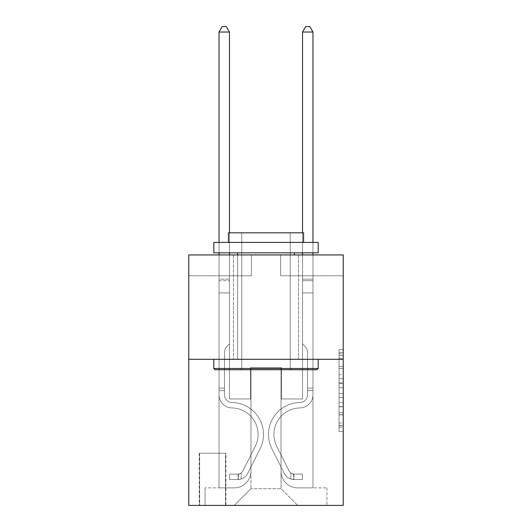 <?xml version="1.0" encoding="UTF-8"?>
<svg xmlns="http://www.w3.org/2000/svg" width="532" height="532" viewBox="0 0 532 532"><rect width="100%" height="100%" fill="white"/><g stroke="black" fill="none" stroke-linecap="round" stroke-linejoin="round"><path stroke-width="0.4" stroke-dasharray="2.66 2" d="M339.05 374.628L339.05 387.735L343.226 387.735L343.226 427.482L343.226 353.727L343.226 387.735L339.05 387.735L339.05 352.497L339.05 431.578L339.05 349.63L339.05 425.839L343.226 425.839L339.05 425.839L343.226 425.839L339.05 425.839L339.05 412.732L339.05 431.578L343.226 431.578L343.226 349.63L343.226 425.64L343.226 393.474L339.05 393.474L343.226 393.474L343.226 412.732L343.226 355.369L339.05 355.369L343.226 355.369L343.226 431.578L343.226 353.727L343.226 431.578L339.05 431.578L339.05 349.63L343.226 349.63L343.226 353.727L343.226 349.63L343.226 353.727L343.226 349.63L343.226 352.497L343.226 349.63L339.05 349.63L339.05 355.369L343.226 355.369L339.05 355.369L339.05 374.628L343.226 374.628M298.558 254.941L298.558 359.299L233.442 359.299L298.558 359.299L233.442 359.299L298.558 359.299L298.558 254.941L233.442 254.941L233.442 359.299L233.442 254.941L298.558 254.941M225.927 453.217L199.207 453.217L225.927 453.217L225.927 505.4L199.207 505.4L225.927 505.4M199.207 453.217L199.207 505.4M343.226 382.821L343.226 378.724L343.226 382.821L339.05 382.821L339.05 366.329L339.05 414.88L339.05 402.691L343.226 402.691L339.05 402.691L339.05 431.578L343.226 431.578L339.05 431.578L343.226 431.578L339.05 431.578L339.05 349.63L343.226 349.63L339.05 349.63L343.226 349.63L339.05 349.63L339.05 382.821L343.226 382.821M343.226 359.299L343.226 505.4L188.774 505.4L188.774 359.299L343.226 359.299L343.226 254.941L280.61 254.941L343.226 254.941L343.226 275.809L343.226 254.941L188.774 254.941L251.39 254.941L188.774 254.941L188.774 359.299L343.226 359.299L188.774 359.299M219.038 275.809L219.038 487.871L234.273 487.871A16.698 16.698 0 0 0 250.971 471.172L250.971 367.645L250.971 488.702L250.971 367.645L250.971 488.702L250.971 367.645L281.029 367.645L281.029 471.172A16.698 16.698 0 0 0 297.727 487.871L312.962 487.871L312.962 275.809L312.962 487.871L312.962 275.809L312.962 487.871L312.962 275.809L312.962 487.871L312.962 275.809L312.962 487.871L326.947 487.871L297.727 487.871L312.962 487.871L297.727 487.871L312.962 487.871L297.727 487.871L312.962 487.871L312.962 275.809L302.528 275.809L312.962 275.809L302.528 275.809L312.962 275.809L302.528 275.809L312.962 275.809L302.528 275.809L312.962 275.809L302.528 275.809L312.962 275.809L312.962 487.871L297.727 487.871A16.698 16.698 0 0 1 281.029 471.172A16.698 16.698 0 0 0 297.727 487.871A16.698 16.698 0 0 1 281.029 471.172A16.698 16.698 0 0 0 297.727 487.871A16.698 16.698 0 0 1 281.029 471.172A16.698 16.698 0 0 0 297.727 487.871A16.698 16.698 0 0 1 281.029 471.172L281.029 367.645L281.029 488.702L250.971 488.702L281.029 488.702L297.727 505.4L326.947 505.4L234.273 505.4L297.727 505.4L281.029 488.702L297.727 505.4L281.029 488.702L281.029 367.645L281.029 488.702L281.029 367.645L250.552 367.645L250.552 398.953L229.472 398.953L229.472 275.809L219.038 275.809L219.038 487.871L234.273 487.871A16.698 16.698 0 0 0 250.971 471.172L250.971 367.645L250.552 367.645L250.552 398.953L229.472 398.953L229.472 275.809L219.038 275.809L219.038 487.871L234.273 487.871L205.053 487.871L234.273 487.871L219.038 487.871L219.038 275.809L219.038 487.871L219.038 275.809L219.038 487.871L219.038 275.809L229.472 275.809L219.038 275.809L229.472 275.809L219.038 275.809L229.472 275.809L219.038 275.809L229.472 275.809L219.038 275.809L219.038 487.871L219.038 275.809M250.971 471.172L250.971 367.645L250.552 367.645L250.552 398.953L229.472 398.953L229.472 275.809L229.472 398.953L229.472 275.809L229.472 398.953L229.472 275.809L229.472 398.953L229.472 275.809L229.472 398.953L250.552 398.953L229.472 398.953L250.552 398.953L229.472 398.953L250.552 398.953L229.472 398.953L250.552 398.953L250.552 367.645L250.552 398.953L250.552 367.645L250.552 398.953L250.552 367.645L250.552 398.953L250.552 367.645L250.971 367.645L250.552 367.645L250.971 367.645L250.552 367.645L250.971 367.645L250.552 367.645L250.971 367.645L250.971 471.172A16.698 16.698 0 0 1 234.273 487.871A16.698 16.698 0 0 0 250.971 471.172A16.698 16.698 0 0 1 234.273 487.871A16.698 16.698 0 0 0 250.971 471.172A16.698 16.698 0 0 1 234.273 487.871A16.698 16.698 0 0 0 250.971 471.172M343.226 275.809L280.61 275.809L343.226 275.809M188.774 275.809L251.39 275.809L188.774 275.809L188.774 254.941L188.774 275.809M199.626 505.4L225.508 505.4L199.626 505.4L199.626 453.217L225.508 453.217L225.508 505.4L225.508 453.217L199.626 453.217L199.626 505.4M205.053 505.4L234.273 505.4L250.971 488.702L234.273 505.4L250.971 488.702L234.273 505.4L205.053 505.4L205.053 487.871L205.053 505.4M281.448 367.645L281.029 367.645L281.448 367.645L281.029 367.645L281.448 367.645L281.029 367.645L281.448 367.645L281.029 367.645L281.448 367.645L281.029 367.645L281.448 367.645L281.448 398.953L281.448 367.645M280.61 275.809L280.61 254.941L280.61 275.809M251.39 275.809L251.39 254.941L251.39 275.809M326.947 487.871L326.947 505.4L326.947 487.871M302.528 275.809L302.528 398.953L281.448 398.953L302.528 398.953L281.448 398.953L302.528 398.953L281.448 398.953L302.528 398.953L281.448 398.953L302.528 398.953L281.448 398.953L302.528 398.953L302.528 275.809M339.05 387.735L343.226 387.735L339.05 387.735M339.05 352.497L339.05 349.63L339.05 352.497L343.226 352.497L339.05 352.497M339.05 414.674L339.05 397.57L339.05 414.674L343.226 414.674L339.05 414.674M339.05 397.57L339.05 393.474L343.226 393.474L339.05 393.474L339.05 397.57L343.226 397.57L339.05 397.57M339.05 366.329L339.05 355.369L339.05 366.329L343.226 366.329L339.05 366.329M339.05 349.63L343.226 349.63L339.05 349.63L339.05 353.727L339.05 349.63L343.226 349.63M339.05 431.578L343.226 431.578L339.05 431.578L339.05 427.482L339.05 431.578M224.464 388.101L224.464 390.608L219.038 390.608L219.038 388.101L219.038 394.791L219.038 32.026L219.038 292.926L219.038 32.026L229.472 32.026L229.472 279.147L229.472 32.026L219.038 32.026L222.17 26.6L226.346 26.6L222.17 26.6L219.038 32.026L219.038 292.926L219.038 32.026L229.472 32.026L226.346 26.6L229.472 32.026L229.472 292.926L219.038 292.926L229.472 292.926L229.472 343.852L227.124 346.206A9.071 9.071 -53.8 0 0 224.464 352.616A9.071 9.071 126.2 0 1 227.124 346.206L229.472 343.852L229.472 32.026L219.038 32.026L222.17 26.6L226.346 26.6L222.17 26.6L219.038 32.026L219.038 394.791A13.147 13.147 -53.8 0 0 231.979 407.938A13.147 13.147 126.2 0 1 219.038 394.791L219.038 292.926L229.472 292.926L229.472 343.852L227.124 346.206A9.071 9.071 -53.8 0 0 224.464 352.616A9.071 9.071 126.2 0 1 227.124 346.206L229.472 343.852L229.472 292.926L219.038 292.926L219.038 394.791A13.147 13.147 -53.8 0 0 231.979 407.938A13.147 13.147 126.2 0 1 219.038 394.791L219.038 292.926L229.472 292.926L229.472 280.71L229.472 343.852L227.124 346.206A9.071 9.071 -53.8 0 0 224.464 352.616A9.071 9.071 126.2 0 1 227.124 346.206L229.472 343.852L229.472 292.926L219.038 292.926L219.038 394.791A13.147 13.147 -53.8 0 0 231.979 407.938A13.147 13.147 126.2 0 1 219.038 394.791L219.038 292.926L229.472 292.926L229.472 279.147L229.472 343.852L227.124 346.206A9.071 9.071 -53.8 0 0 224.464 352.616A9.071 9.071 126.2 0 1 227.124 346.206L229.472 343.852L229.472 292.926L219.038 292.926L219.038 394.791A13.147 13.147 -53.8 0 0 231.979 407.938A26.507 26.507 126.2 0 1 255.247 446.348A26.507 26.507 -53.8 0 0 231.979 407.938A13.147 13.147 126.2 0 1 219.038 394.791L219.038 292.926L229.472 292.926L229.472 32.026L226.346 26.6L229.472 32.026L229.472 343.852L227.124 346.206A9.071 9.071 -53.8 0 0 224.464 352.616A9.071 9.071 126.2 0 1 227.124 346.206L229.472 343.852L229.472 292.926L219.038 292.926L219.038 394.791L219.038 390.608L224.464 390.608L224.464 388.101L219.038 388.101L224.464 388.101L224.464 394.791L224.464 352.616L224.464 394.791A7.721 7.721 -53.8 0 0 232.065 402.511A7.721 7.721 126.2 0 1 224.464 394.791L224.464 352.616L224.464 394.791L224.464 388.101L219.038 388.101L224.464 388.101L224.464 394.791A7.721 7.721 -53.8 0 0 232.065 402.511A7.721 7.721 126.2 0 1 224.464 394.791L224.464 352.616L224.464 394.791A7.721 7.721 -53.8 0 0 232.065 402.511A7.721 7.721 126.2 0 1 224.464 394.791L224.464 352.616L224.464 394.791L224.464 388.101L219.038 388.101M238.03 479.518A11.059 11.059 -53.8 0 0 247.706 473.427L260.095 448.782A31.933 31.933 -53.8 0 0 232.065 402.511A31.933 31.933 126.2 0 1 260.095 448.782A31.933 31.933 -53.8 0 0 232.065 402.511A7.721 7.721 126.2 0 1 224.464 394.791A7.721 7.721 -53.8 0 0 232.065 402.511A7.721 7.721 126.2 0 1 224.464 394.791L224.464 352.616L224.464 394.791A7.721 7.721 -53.8 0 0 232.065 402.511A7.721 7.721 126.2 0 1 224.464 394.791A7.721 7.721 126.2 0 0 232.065 402.511A31.933 31.933 126.2 0 1 260.095 448.782A31.933 31.933 -53.8 0 0 232.065 402.511A7.721 7.721 126.2 0 1 224.464 394.791A7.721 7.721 126.2 0 0 232.065 402.511A31.933 31.933 126.2 0 1 260.095 448.782L247.706 473.427L260.095 448.782A31.933 31.933 -53.8 0 0 232.065 402.511A7.721 7.721 126.2 0 1 224.464 394.791A7.721 7.721 126.2 0 0 232.065 402.511A7.721 7.721 126.2 0 1 224.464 394.791A7.721 7.721 126.2 0 0 232.065 402.511A31.933 31.933 126.2 0 1 260.095 448.782A31.933 31.933 -53.8 0 0 232.065 402.511A7.721 7.721 126.2 0 1 224.464 394.791A7.721 7.721 126.2 0 0 232.065 402.511A31.933 31.933 126.2 0 1 260.095 448.782A31.933 31.933 -53.8 0 0 232.065 402.511A31.933 31.933 -53.8 0 1 260.095 448.782L247.706 473.427L260.095 448.782A31.933 31.933 -53.8 0 0 232.065 402.511A31.933 31.933 -53.8 0 1 260.095 448.782L247.706 473.427A11.059 11.059 126.2 0 1 241.162 479A11.059 11.059 -53.8 0 0 247.706 473.427L260.095 448.782A31.933 31.933 -53.8 0 0 232.065 402.511A31.933 31.933 -53.8 0 1 260.095 448.782A31.933 31.933 -53.8 0 0 232.065 402.511A31.933 31.933 -53.8 0 1 260.095 448.782L247.706 473.427L260.095 448.782A31.933 31.933 -53.8 0 0 232.065 402.511A31.933 31.933 -53.8 0 1 260.095 448.782L247.706 473.427A11.059 11.059 126.2 0 1 241.162 479C237.944 479.684 237.944 479.684 241.162 479C237.944 479.684 237.944 479.684 241.162 479A11.059 11.059 -53.8 0 0 247.706 473.427L260.095 448.782L247.706 473.427A11.059 11.059 126.2 0 1 241.162 479C237.944 479.684 237.944 479.684 241.162 479C237.944 479.684 237.944 479.684 241.162 479A11.059 11.059 -53.8 0 0 247.706 473.427L260.095 448.782L247.706 473.427A11.059 11.059 126.2 0 1 241.162 479C237.944 479.684 237.944 479.684 241.162 479C237.944 479.684 237.944 479.684 241.162 479A11.059 11.059 -53.8 0 0 247.706 473.427L260.095 448.782L247.706 473.427A11.059 11.059 126.2 0 1 241.162 479C237.944 479.684 237.944 479.684 241.162 479C237.944 479.684 237.944 479.684 241.162 479A11.059 11.059 -53.8 0 0 247.706 473.427A11.059 11.059 -53.8 0 1 238.03 479.518L238.03 474.085A5.633 5.633 -53.8 0 0 242.858 470.986L255.247 446.348A26.507 26.507 -53.8 0 0 231.979 407.938A13.147 13.147 126.2 0 1 219.038 394.791A13.147 13.147 -53.8 0 0 231.979 407.938A13.147 13.147 126.2 0 1 219.038 394.791A13.147 13.147 126.2 0 0 231.979 407.938A26.507 26.507 126.2 0 1 255.247 446.348A26.507 26.507 -53.8 0 0 231.979 407.938A13.147 13.147 126.2 0 1 219.038 394.791A13.147 13.147 126.2 0 0 231.979 407.938A26.507 26.507 126.2 0 1 255.247 446.348L242.858 470.986L255.247 446.348A26.507 26.507 -53.8 0 0 231.979 407.938A13.147 13.147 126.2 0 1 219.038 394.791A13.147 13.147 126.2 0 0 231.979 407.938A13.147 13.147 126.2 0 1 219.038 394.791A13.147 13.147 126.2 0 0 231.979 407.938A26.507 26.507 126.2 0 1 255.247 446.348A26.507 26.507 -53.8 0 0 231.979 407.938A13.147 13.147 126.2 0 1 219.038 394.791A13.147 13.147 126.2 0 0 231.979 407.938A26.507 26.507 126.2 0 1 255.247 446.348A26.507 26.507 -53.8 0 0 231.979 407.938A26.507 26.507 -53.8 0 1 255.247 446.348L242.858 470.986L255.247 446.348A26.507 26.507 -53.8 0 0 231.979 407.938A26.507 26.507 -53.8 0 1 255.247 446.348L242.858 470.986A5.633 5.633 126.2 0 1 241.162 472.995C238.004 474.451 238.004 474.451 241.162 472.995C238.004 474.451 238.004 474.451 241.162 472.995A5.633 5.633 -53.8 0 0 242.858 470.986L255.247 446.348A26.507 26.507 -53.8 0 0 231.979 407.938A26.507 26.507 -53.8 0 1 255.247 446.348A26.507 26.507 -53.8 0 0 231.979 407.938A26.507 26.507 -53.8 0 1 255.247 446.348L242.858 470.986L255.247 446.348A26.507 26.507 -53.8 0 0 231.979 407.938A26.507 26.507 -53.8 0 1 255.247 446.348L242.858 470.986A5.633 5.633 126.2 0 1 241.162 472.995C238.004 474.451 238.004 474.451 241.162 472.995C238.004 474.451 238.004 474.451 241.162 472.995A5.633 5.633 -53.8 0 0 242.858 470.986L255.247 446.348L242.858 470.986A5.633 5.633 126.2 0 1 241.162 472.995C238.004 474.451 238.004 474.451 241.162 472.995C238.004 474.451 238.004 474.451 241.162 472.995A5.633 5.633 -53.8 0 0 242.858 470.986L255.247 446.348L242.858 470.986A5.633 5.633 126.2 0 1 241.162 472.995C238.004 474.451 238.004 474.451 241.162 472.995C238.004 474.451 238.004 474.451 241.162 472.995A5.633 5.633 -53.8 0 0 242.858 470.986L255.247 446.348L242.858 470.986A5.633 5.633 126.2 0 1 241.162 472.995C238.004 474.451 238.004 474.451 241.162 472.995C238.004 474.451 238.004 474.451 241.162 472.995A5.633 5.633 -53.8 0 0 242.858 470.986A5.633 5.633 -53.8 0 1 238.03 474.085L238.03 479.518L229.684 479.518L238.03 479.518A11.059 11.059 -53.8 0 0 247.706 473.427A11.059 11.059 -53.8 0 1 238.03 479.518L238.03 474.085L229.684 474.092L238.03 474.085A5.633 5.633 -53.8 0 0 242.858 470.986A5.633 5.633 -53.8 0 1 238.03 474.085L238.03 479.518L229.684 479.518L229.684 474.092L229.684 479.518L238.03 479.518A11.059 11.059 -53.8 0 0 247.706 473.427A11.059 11.059 -53.8 0 1 238.03 479.518L238.03 474.085L229.684 474.092L238.03 474.085A5.633 5.633 -53.8 0 0 242.858 470.986A5.633 5.633 -53.8 0 1 238.03 474.085L238.03 479.518L229.684 479.518L229.684 474.092L229.684 479.518L238.03 479.518A11.059 11.059 -53.8 0 0 247.706 473.427A11.059 11.059 -53.8 0 1 238.03 479.518L238.03 474.085L229.684 474.092L238.03 474.085A5.633 5.633 -53.8 0 0 242.858 470.986A5.633 5.633 -53.8 0 1 238.03 474.085L238.03 479.518L229.684 479.518L229.684 474.092L229.684 479.518L238.03 479.518A11.059 11.059 -53.8 0 0 247.706 473.427A11.059 11.059 -53.8 0 1 238.03 479.518L238.03 474.085L229.684 474.092L238.03 474.085A5.633 5.633 -53.8 0 0 242.858 470.986A5.633 5.633 -53.8 0 1 238.03 474.085L238.03 479.518L229.684 479.518L229.684 474.092L229.684 479.518L238.03 479.518M307.536 388.101L307.536 390.608L312.962 390.608L312.962 388.101L312.962 394.791L312.962 32.026L312.962 292.926L312.962 32.026L302.528 32.026L302.528 279.147L302.528 32.026L312.962 32.026L309.83 26.6L305.654 26.6L309.83 26.6L312.962 32.026L312.962 292.926L312.962 32.026L302.528 32.026L305.654 26.6L302.528 32.026L302.528 292.926L312.962 292.926L302.528 292.926L302.528 343.852L304.876 346.206A9.071 9.071 53.8 0 1 307.536 352.616A9.071 9.071 -126.2 0 0 304.876 346.206L302.528 343.852L302.528 32.026L312.962 32.026L309.83 26.6L305.654 26.6L309.83 26.6L312.962 32.026L312.962 394.791A13.147 13.147 53.8 0 1 300.021 407.938A13.147 13.147 -126.2 0 0 312.962 394.791L312.962 292.926L302.528 292.926L302.528 343.852L304.876 346.206A9.071 9.071 53.8 0 1 307.536 352.616A9.071 9.071 -126.2 0 0 304.876 346.206L302.528 343.852L302.528 292.926L312.962 292.926L312.962 394.791A13.147 13.147 53.8 0 1 300.021 407.938A13.147 13.147 -126.2 0 0 312.962 394.791L312.962 292.926L302.528 292.926L302.528 280.71L302.528 343.852L304.876 346.206A9.071 9.071 53.8 0 1 307.536 352.616A9.071 9.071 -126.2 0 0 304.876 346.206L302.528 343.852L302.528 292.926L312.962 292.926L312.962 394.791A13.147 13.147 53.8 0 1 300.021 407.938A13.147 13.147 -126.2 0 0 312.962 394.791L312.962 292.926L302.528 292.926L302.528 279.147L302.528 343.852L304.876 346.206A9.071 9.071 53.8 0 1 307.536 352.616A9.071 9.071 -126.2 0 0 304.876 346.206L302.528 343.852L302.528 292.926L312.962 292.926L312.962 394.791A13.147 13.147 53.8 0 1 300.021 407.938A26.507 26.507 -126.2 0 0 276.753 446.348A26.507 26.507 53.8 0 1 300.021 407.938A13.147 13.147 -126.2 0 0 312.962 394.791L312.962 292.926L302.528 292.926L302.528 32.026L305.654 26.6L302.528 32.026L302.528 343.852L304.876 346.206A9.071 9.071 53.8 0 1 307.536 352.616A9.071 9.071 -126.2 0 0 304.876 346.206L302.528 343.852L302.528 292.926L312.962 292.926L312.962 394.791L312.962 390.608L307.536 390.608L307.536 388.101L312.962 388.101L307.536 388.101L307.536 394.791L307.536 352.616L307.536 394.791A7.721 7.721 53.8 0 1 299.935 402.511A7.721 7.721 -126.2 0 0 307.536 394.791L307.536 352.616L307.536 394.791L307.536 388.101L312.962 388.101L307.536 388.101L307.536 394.791A7.721 7.721 53.8 0 1 299.935 402.511A7.721 7.721 -126.2 0 0 307.536 394.791L307.536 352.616L307.536 394.791A7.721 7.721 53.8 0 1 299.935 402.511A7.721 7.721 -126.2 0 0 307.536 394.791L307.536 352.616L307.536 394.791L307.536 388.101L312.962 388.101M293.97 479.518A11.059 11.059 53.8 0 1 284.294 473.427L271.905 448.782A31.933 31.933 53.8 0 1 299.935 402.511A31.933 31.933 -126.2 0 0 271.905 448.782A31.933 31.933 53.8 0 1 299.935 402.511A7.721 7.721 -126.2 0 0 307.536 394.791A7.721 7.721 53.8 0 1 299.935 402.511A7.721 7.721 -126.2 0 0 307.536 394.791L307.536 352.616L307.536 394.791A7.721 7.721 53.8 0 1 299.935 402.511A7.721 7.721 -126.2 0 0 307.536 394.791A7.721 7.721 -126.2 0 1 299.935 402.511A31.933 31.933 -126.2 0 0 271.905 448.782A31.933 31.933 53.8 0 1 299.935 402.511A7.721 7.721 -126.2 0 0 307.536 394.791A7.721 7.721 -126.2 0 1 299.935 402.511A31.933 31.933 -126.2 0 0 271.905 448.782L284.294 473.427L271.905 448.782A31.933 31.933 53.8 0 1 299.935 402.511A7.721 7.721 -126.2 0 0 307.536 394.791A7.721 7.721 -126.2 0 1 299.935 402.511A7.721 7.721 -126.2 0 0 307.536 394.791A7.721 7.721 -126.2 0 1 299.935 402.511A31.933 31.933 -126.2 0 0 271.905 448.782A31.933 31.933 53.8 0 1 299.935 402.511A7.721 7.721 -126.2 0 0 307.536 394.791A7.721 7.721 -126.2 0 1 299.935 402.511A31.933 31.933 -126.2 0 0 271.905 448.782A31.933 31.933 53.8 0 1 299.935 402.511A31.933 31.933 53.8 0 0 271.905 448.782L284.294 473.427L271.905 448.782A31.933 31.933 53.8 0 1 299.935 402.511A31.933 31.933 53.8 0 0 271.905 448.782L284.294 473.427A11.059 11.059 -126.2 0 0 290.838 479A11.059 11.059 53.8 0 1 284.294 473.427L271.905 448.782A31.933 31.933 53.8 0 1 299.935 402.511A31.933 31.933 53.8 0 0 271.905 448.782A31.933 31.933 53.8 0 1 299.935 402.511A31.933 31.933 53.8 0 0 271.905 448.782L284.294 473.427L271.905 448.782A31.933 31.933 53.8 0 1 299.935 402.511A31.933 31.933 53.8 0 0 271.905 448.782L284.294 473.427A11.059 11.059 -126.2 0 0 290.838 479C294.056 479.684 294.056 479.684 290.838 479C294.056 479.684 294.056 479.684 290.838 479A11.059 11.059 53.8 0 1 284.294 473.427L271.905 448.782L284.294 473.427A11.059 11.059 -126.2 0 0 290.838 479C294.056 479.684 294.056 479.684 290.838 479C294.056 479.684 294.056 479.684 290.838 479A11.059 11.059 53.8 0 1 284.294 473.427L271.905 448.782L284.294 473.427A11.059 11.059 -126.2 0 0 290.838 479C294.056 479.684 294.056 479.684 290.838 479C294.056 479.684 294.056 479.684 290.838 479A11.059 11.059 53.8 0 1 284.294 473.427L271.905 448.782L284.294 473.427A11.059 11.059 -126.2 0 0 290.838 479C294.056 479.684 294.056 479.684 290.838 479C294.056 479.684 294.056 479.684 290.838 479A11.059 11.059 53.8 0 1 284.294 473.427A11.059 11.059 53.8 0 0 293.97 479.518L293.97 474.085A5.633 5.633 53.8 0 1 289.142 470.986L276.753 446.348A26.507 26.507 53.8 0 1 300.021 407.938A13.147 13.147 -126.2 0 0 312.962 394.791A13.147 13.147 53.8 0 1 300.021 407.938A13.147 13.147 -126.2 0 0 312.962 394.791A13.147 13.147 -126.2 0 1 300.021 407.938A26.507 26.507 -126.2 0 0 276.753 446.348A26.507 26.507 53.8 0 1 300.021 407.938A13.147 13.147 -126.2 0 0 312.962 394.791A13.147 13.147 -126.2 0 1 300.021 407.938A26.507 26.507 -126.2 0 0 276.753 446.348L289.142 470.986L276.753 446.348A26.507 26.507 53.8 0 1 300.021 407.938A13.147 13.147 -126.2 0 0 312.962 394.791A13.147 13.147 -126.2 0 1 300.021 407.938A13.147 13.147 -126.2 0 0 312.962 394.791A13.147 13.147 -126.2 0 1 300.021 407.938A26.507 26.507 -126.2 0 0 276.753 446.348A26.507 26.507 53.8 0 1 300.021 407.938A13.147 13.147 -126.2 0 0 312.962 394.791A13.147 13.147 -126.2 0 1 300.021 407.938A26.507 26.507 -126.2 0 0 276.753 446.348A26.507 26.507 53.8 0 1 300.021 407.938A26.507 26.507 53.8 0 0 276.753 446.348L289.142 470.986L276.753 446.348A26.507 26.507 53.8 0 1 300.021 407.938A26.507 26.507 53.8 0 0 276.753 446.348L289.142 470.986A5.633 5.633 -126.2 0 0 290.838 472.995C293.997 474.451 293.997 474.451 290.838 472.995C293.997 474.451 293.997 474.451 290.838 472.995A5.633 5.633 53.8 0 1 289.142 470.986L276.753 446.348A26.507 26.507 53.8 0 1 300.021 407.938A26.507 26.507 53.8 0 0 276.753 446.348A26.507 26.507 53.8 0 1 300.021 407.938A26.507 26.507 53.8 0 0 276.753 446.348L289.142 470.986L276.753 446.348A26.507 26.507 53.8 0 1 300.021 407.938A26.507 26.507 53.8 0 0 276.753 446.348L289.142 470.986A5.633 5.633 -126.2 0 0 290.838 472.995C293.997 474.451 293.997 474.451 290.838 472.995C293.997 474.451 293.997 474.451 290.838 472.995A5.633 5.633 53.8 0 1 289.142 470.986L276.753 446.348L289.142 470.986A5.633 5.633 -126.2 0 0 290.838 472.995C293.997 474.451 293.997 474.451 290.838 472.995C293.997 474.451 293.997 474.451 290.838 472.995A5.633 5.633 53.8 0 1 289.142 470.986L276.753 446.348L289.142 470.986A5.633 5.633 -126.2 0 0 290.838 472.995C293.997 474.451 293.997 474.451 290.838 472.995C293.997 474.451 293.997 474.451 290.838 472.995A5.633 5.633 53.8 0 1 289.142 470.986L276.753 446.348L289.142 470.986A5.633 5.633 -126.2 0 0 290.838 472.995C293.997 474.451 293.997 474.451 290.838 472.995C293.997 474.451 293.997 474.451 290.838 472.995A5.633 5.633 53.8 0 1 289.142 470.986A5.633 5.633 53.8 0 0 293.97 474.085L293.97 479.518L302.316 479.518L293.97 479.518A11.059 11.059 53.8 0 1 284.294 473.427A11.059 11.059 53.8 0 0 293.97 479.518L293.97 474.085L302.316 474.092L293.97 474.085A5.633 5.633 53.8 0 1 289.142 470.986A5.633 5.633 53.8 0 0 293.97 474.085L293.97 479.518L302.316 479.518L302.316 474.092L302.316 479.518L293.97 479.518A11.059 11.059 53.8 0 1 284.294 473.427A11.059 11.059 53.8 0 0 293.97 479.518L293.97 474.085L302.316 474.092L293.97 474.085A5.633 5.633 53.8 0 1 289.142 470.986A5.633 5.633 53.8 0 0 293.97 474.085L293.97 479.518L302.316 479.518L302.316 474.092L302.316 479.518L293.97 479.518A11.059 11.059 53.8 0 1 284.294 473.427A11.059 11.059 53.8 0 0 293.97 479.518L293.97 474.085L302.316 474.092L293.97 474.085A5.633 5.633 53.8 0 1 289.142 470.986A5.633 5.633 53.8 0 0 293.97 474.085L293.97 479.518L302.316 479.518L302.316 474.092L302.316 479.518L293.97 479.518A11.059 11.059 53.8 0 1 284.294 473.427A11.059 11.059 53.8 0 0 293.97 479.518L293.97 474.085L302.316 474.092L293.97 474.085A5.633 5.633 53.8 0 1 289.142 470.986A5.633 5.633 53.8 0 0 293.97 474.085L293.97 479.518L302.316 479.518L302.316 474.092L302.316 479.518L293.97 479.518M215.074 369.733L316.926 369.733L318.183 368.483L213.817 368.483L318.183 368.483L213.817 368.483L215.074 369.733L316.926 369.733L215.074 369.733M241.787 368.483L240.537 369.733L291.463 369.733L240.537 369.733L291.463 369.733L240.537 369.733L241.787 368.483L241.787 232.817L290.213 232.817L241.787 232.817L290.213 232.817L241.787 232.817L241.787 368.483L290.213 368.483L291.463 369.733L290.213 368.483L241.787 368.483L290.213 368.483L290.213 232.817L290.213 368.483L241.787 368.483M318.183 242.412L213.817 242.412L213.817 252.853L318.183 252.853L213.817 252.853L318.183 252.853L318.183 242.412L213.817 242.412L318.183 242.412M228.428 242.412L303.572 242.412L303.572 232.817L228.428 232.817L303.572 232.817L228.428 232.817L228.428 242.412L303.572 242.412M213.817 359.299L318.183 359.299L213.817 359.299L318.183 359.299L213.817 359.299L213.817 368.483M318.183 359.299L318.183 368.483M237.611 252.853L294.389 252.853L237.611 252.853L294.389 252.853L237.611 252.853L237.611 359.299L294.389 359.299L237.611 359.299L294.389 359.299L237.611 359.299L237.611 254.941M294.389 252.853L294.389 254.941M219.038 254.941L219.038 32.026L229.472 32.026L219.038 32.026L222.17 26.6L226.346 26.6L222.17 26.6L219.038 32.026L219.038 279.147L219.038 32.026L229.472 32.026L226.346 26.6L229.472 32.026L229.472 279.147L229.472 32.026L219.038 32.026L222.17 26.6L226.346 26.6L222.17 26.6L219.038 32.026L229.472 32.026L226.346 26.6L229.472 32.026L229.472 254.941M229.684 474.092L237.824 474.092L229.684 474.092L229.684 479.518L229.684 474.092M219.038 279.147L219.038 280.71L219.038 279.147L229.472 279.147L219.038 279.147M219.038 242.412L219.038 252.853M241.162 479C237.944 479.684 237.944 479.684 241.162 479C237.944 479.684 237.944 479.684 241.162 479L241.162 472.995L241.162 479M229.472 232.817L229.472 252.853M229.472 32.026L226.346 26.6L222.17 26.6L219.038 32.026M302.528 254.941L302.528 279.147L312.962 279.147L302.528 279.147L312.962 279.147L302.528 279.147L312.962 279.147L302.528 279.147L312.962 279.147L302.528 279.147L312.962 279.147L302.528 279.147L302.528 280.71L302.528 32.026L305.654 26.6L302.528 32.026L312.962 32.026L302.528 32.026L312.962 32.026L309.83 26.6L305.654 26.6L309.83 26.6L312.962 32.026L312.962 279.147L312.962 32.026L302.528 32.026L305.654 26.6L302.528 32.026L302.528 279.147L302.528 32.026L312.962 32.026L309.83 26.6L305.654 26.6L309.83 26.6L312.962 32.026L312.962 254.941M302.316 474.092L294.176 474.092L302.316 474.092L302.316 479.518L302.316 474.092M312.962 252.853L312.962 242.412M290.838 479C294.056 479.684 294.056 479.684 290.838 479C294.056 479.684 294.056 479.684 290.838 479L290.838 472.995L290.838 479M302.528 252.853L302.528 232.817M302.528 280.71L302.528 292.926L302.528 280.71L312.962 280.71L302.528 280.71M312.962 32.026L309.83 26.6L305.654 26.6L302.528 32.026M339.05 412.732L343.226 412.732L339.05 412.732M339.05 406.588L343.226 406.588M339.05 368.477L343.226 368.477L339.05 368.477M339.05 353.727L343.226 353.727M339.05 427.482L343.226 427.482M339.05 422.973L343.226 422.973M339.05 358.236L343.226 358.236M339.05 383.639L343.226 383.639L339.05 383.639M339.05 406.787L343.226 406.787L339.05 406.787M339.05 414.88L343.226 414.88L339.05 414.88M339.05 378.724L343.226 378.724L339.05 378.724M219.038 280.71L229.472 280.71L219.038 280.71M224.464 390.608L219.038 390.608L224.464 390.608M307.536 390.608L312.962 390.608L307.536 390.608M339.05 425.64L343.226 425.64M339.05 425.839L343.226 425.839M339.05 355.369L343.226 355.369M238.655 474.032L238.655 479.485M293.345 474.032L293.345 479.485"/><path stroke-width="0.8" d="M343.226 359.299L343.226 505.4L188.774 505.4L188.774 254.941L343.226 254.941L343.226 359.299L188.774 359.299M215.074 369.733L213.817 368.483L318.183 368.483L316.926 369.733L215.074 369.733M318.183 242.412L318.183 252.853L213.817 252.853L213.817 242.412L318.183 242.412M228.428 242.412L228.428 232.817L303.572 232.817L303.572 242.412M318.183 359.299L318.183 368.483M213.817 359.299L213.817 368.483M294.389 252.853L294.389 254.941M237.611 252.853L237.611 254.941M229.472 232.817L229.472 32.026L219.038 32.026L219.038 242.412M219.038 252.853L219.038 254.941M229.472 252.853L229.472 254.941M219.038 32.026L222.17 26.6L226.346 26.6L229.472 32.026M312.962 254.941L312.962 252.853M312.962 242.412L312.962 32.026L302.528 32.026L302.528 232.817M302.528 254.941L302.528 252.853M302.528 32.026L305.654 26.6L309.83 26.6L312.962 32.026"/></g></svg>
